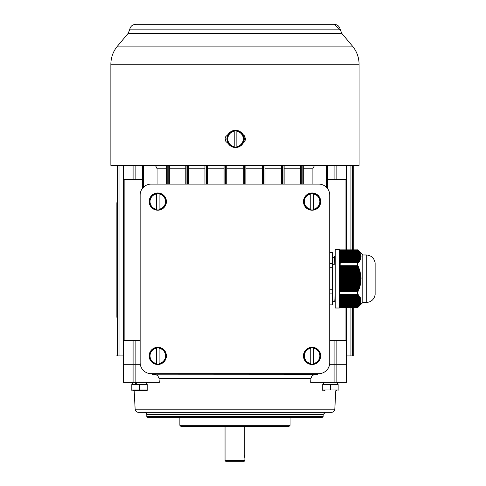 <?xml version="1.0" encoding="UTF-8"?>
<svg xmlns="http://www.w3.org/2000/svg" width="486" height="486" viewBox="0 0 486 486"><rect width="100%" height="100%" fill="white"/><g stroke="black" fill="none" stroke-linecap="round" stroke-linejoin="round"><path stroke-width="0.73" d="M329.727 340.461L336.859 340.461L336.859 364.707L346.482 364.707L346.378 307.602M346.482 340.461L346.749 364.707L334.076 364.707L334.076 340.461M346.749 165.38L346.749 179.541L346.287 179.541L346.378 249.871M336.859 165.38L336.859 179.541L346.093 179.541L346.093 249.871M336.859 179.541L334.076 179.541L334.076 165.38M327.558 165.38L327.558 179.541L334.076 179.541M336.859 340.461L346.093 340.461L346.093 307.602M327.558 179.541L327.558 188.562M312.887 184.103L312.887 168.946L303.264 168.946M303.264 168.126L313.093 168.126L314.551 165.38M313.093 168.126L312.887 168.946M140.345 364.707L135.867 364.707L135.867 340.461L123.857 340.461L123.857 179.541L135.867 179.541L135.867 165.38M133.091 340.461L133.091 364.707L123.462 364.707L135.867 364.707L135.867 382.342L159.274 382.342L158.995 378.363L157.986 376.115L156.614 375.04L153.321 374.19M123.462 364.707L123.462 340.461L123.462 382.342L133.085 382.342L133.085 364.707M329.532 364.707L334.076 364.707M166.686 168.126L156.85 168.126L155.399 165.38M300.621 184.103L300.621 165.38M303.264 165.38L303.264 184.103M245.861 165.38L245.861 184.103M243.219 184.103L243.219 165.38M264.998 165.38L264.998 184.103M262.355 184.103L262.355 165.38M284.134 165.38L284.134 184.103M281.485 184.103L281.485 165.38M353.79 165.38L353.79 249.871M353.79 307.602L353.79 355.892L346.749 355.892M352.034 165.38L352.034 249.871M352.034 307.602L352.034 355.892M123.462 340.461L123.462 165.38M123.201 165.38L123.462 179.541M142.392 165.38L142.392 179.541L135.867 179.541M140.15 340.461L135.867 340.461M116.16 317.315L116.16 202.686M142.392 179.541L142.392 188.459M157.063 184.103L157.063 168.946L166.686 168.946M156.85 168.126L157.063 168.946M169.328 184.103L169.328 165.38M166.686 165.38L166.686 184.103M224.082 165.38L224.082 184.103M226.731 184.103L226.731 165.38M204.952 165.38L204.952 184.103M207.595 184.103L207.595 165.38M185.816 165.38L185.816 184.103M188.465 184.103L188.465 165.38M116.16 312.905L116.16 207.097M116.16 355.892L117.916 355.892L117.916 165.38L117.916 355.892L123.201 355.892M244.895 460.6L243.79 461.7L226.154 461.7L225.054 460.6L244.895 460.6L244.895 457.933M244.33 454.623C244.95 458.893 244.944 458.893 244.324 454.623L244.33 426.429M335.826 390.72L337.041 390.72M338.062 390.72L338.141 389.985L322.71 389.985L322.789 390.72M338.141 389.985L338.141 384.548L322.71 384.548L322.71 389.985L325.025 390.556M330.425 384.548L330.425 389.985M337.509 384.548L337.533 382.342M134.124 390.72L147.161 390.72L134.124 390.72M147.161 390.72L147.24 389.985L131.809 389.985L131.882 390.72M147.24 389.985L147.24 384.548L131.809 384.548L131.809 389.985L134.124 390.556M139.525 384.548L139.525 389.985M136.876 382.342L136.511 384.548M135.448 384.548L135.776 382.342M310.767 193.343L310.767 209.831A8.347 8.347 0 0 0 313.415 209.831L313.415 193.343A8.347 8.347 0 0 0 310.767 193.343L310.767 193.944A7.752 7.752 0 0 0 310.767 209.223L310.767 209.831M320.711 201.587A8.62 8.62 0 0 0 312.553 192.978A8.62 8.62 0 0 0 303.519 200.657A8.62 8.62 0 0 0 310.7 210.092A8.62 8.62 0 0 0 320.711 201.587M313.415 209.831L313.415 209.223A7.752 7.752 0 0 0 313.415 193.944L313.415 193.343M310.767 347.648L310.767 364.136A8.347 8.347 0 0 0 313.415 364.136L313.415 347.648A8.347 8.347 0 0 0 310.767 347.648L310.767 348.249A7.752 7.752 0 0 0 310.767 363.528L310.767 364.136M320.711 355.892A8.62 8.62 0 0 0 312.553 347.283A8.62 8.62 0 0 0 303.519 354.962A8.62 8.62 0 0 0 310.7 364.397A8.62 8.62 0 0 0 320.711 355.892M313.415 364.136L313.415 363.528A7.752 7.752 0 0 0 313.415 348.249L313.415 347.648M156.462 347.648L156.462 364.136A8.347 8.347 0 0 0 159.104 364.136L159.104 347.648A8.347 8.347 0 0 0 156.462 347.648L156.462 348.249A7.752 7.752 0 0 0 156.462 363.528L156.462 364.136M166.4 355.892A8.62 8.62 0 0 0 158.248 347.283A8.62 8.62 0 0 0 149.214 354.962A8.62 8.62 0 0 0 156.395 364.397A8.62 8.62 0 0 0 166.4 355.892M159.104 364.136L159.104 363.528A7.752 7.752 0 0 0 159.104 348.249L159.104 347.648M156.462 193.343L156.462 209.831A8.347 8.347 0 0 0 159.104 209.831L159.104 193.343A8.347 8.347 0 0 0 156.462 193.343L156.462 193.944A7.752 7.752 0 0 0 156.462 209.223L156.462 209.831M166.4 201.587A8.62 8.62 0 0 0 158.248 192.978A8.62 8.62 0 0 0 149.214 200.657A8.62 8.62 0 0 0 156.395 210.092A8.62 8.62 0 0 0 166.4 201.587M159.104 209.831L159.104 209.223A7.752 7.752 0 0 0 159.104 193.944L159.104 193.343M334.763 301.472L332.479 301.472M335.225 293.987L334.763 301.454M332.479 256.007L333.044 256.007L332.546 264.779L334.174 264.779L334.672 256.013L335.237 256.007M329.727 293.878L332.479 293.878L332.479 304.88L329.727 304.88M329.727 252.592L332.479 252.592L332.479 263.6L329.727 263.6M329.727 267.731L332.479 267.731L332.479 263.6M332.479 267.731L332.479 289.741L329.727 289.741M332.479 293.878L332.479 289.741M334.483 257.386L333.08 257.386L332.788 260.32M339.368 308.015L339.368 249.464L335.237 249.464L335.237 308.015L339.368 308.015M340.2 262.859L339.422 291.485M366.244 302.505C371.164 302.116 374.129 299.504 375.125 294.668L375.125 262.811C374.129 257.969 371.164 255.357 366.244 254.974L366.244 302.505L362.793 302.505L357.641 307.65M366.244 254.974L362.793 254.974L362.793 302.505M339.368 262.738L357.751 262.738L339.368 262.859M360.952 302.019L360.879 302.359L360.667 301.97L360.612 302.316L339.368 302.316M339.368 288.04L359.099 288.04L359.865 286.661L339.368 286.661M339.368 287.348L359.652 287.348M339.368 296.806L359.324 296.806L359.099 296.46L339.368 296.46M339.368 298.179L360.071 298.179L359.907 297.839L339.368 297.839M339.368 260.326L359.537 260.326L359.731 259.98L339.368 259.98M339.368 283.903L360.211 283.903L360.788 282.524L339.368 282.524M339.368 283.216L360.679 283.216M339.368 306.447L358.923 306.15L358.048 307.134L358.334 306.794L339.368 306.794M339.368 306.101L358.862 306.101L359.427 305.463L339.368 305.761M339.368 296.114L358.862 296.114L358.601 295.767L339.368 295.767M339.368 256.195L360.721 256.195L360.703 255.849L339.368 255.849M339.368 267.373L358.65 267.373L358.048 266.68L339.368 266.68M339.368 295.427L358.334 295.427L358.048 295.081L339.368 295.081M339.368 297.493L359.731 297.493L359.537 297.146L339.368 297.146M339.368 254.129L360.339 254.129L360.211 253.783L339.368 253.783M339.368 277.014L361.013 277.014L360.612 276.327L339.368 276.327M339.368 299.558L360.539 299.558L360.448 299.212L339.368 299.212M339.368 252.058L359.324 252.058L359.099 251.718L339.368 251.718M339.368 253.437L360.071 253.437L359.907 253.097L339.368 253.097M339.368 281.837L360.539 281.837L360.448 282.524M339.368 301.97L360.667 301.97L361.049 301.326L339.368 301.624M339.368 259.639L359.907 259.639L360.071 259.293L339.368 259.293M339.368 261.705L358.601 261.705L358.862 261.359L339.368 261.359M339.368 303.738L360.405 303.738L360.551 303.392L339.368 303.695M339.368 291.485L357.751 291.485L339.368 291.721M339.368 305.415L359.324 305.415L359.099 305.761M339.368 262.391L358.048 262.391L358.334 262.051L339.368 262.051M339.368 252.75L359.731 252.75L359.537 252.404L359.907 253.097M339.368 252.404L359.865 252.702L359.324 252.058M339.368 279.772L360.703 279.772L360.721 279.079L361.068 279.079L361.068 278.393L360.721 278.393L361.068 278.393M339.368 279.079L361.068 279.079M339.368 304.424L360.059 304.424L360.241 304.084L339.368 304.382M339.368 285.968L359.731 285.968L359.537 286.661M339.368 303.349L360.339 303.349L360.788 302.705L360.679 303.051L360.539 302.656L360.448 303.003L339.368 303.003M339.368 256.881L360.703 256.881L360.721 256.541L339.368 256.541M339.368 290.792L358.048 290.792L358.923 289.413L339.368 289.413M339.368 290.106L358.65 290.106M339.368 278.393L360.721 278.393L360.703 277.706L339.368 277.706M339.368 300.251L360.667 300.251L360.612 299.905L339.368 299.905M339.368 257.574L360.612 257.574L360.667 257.228L339.368 257.228M339.368 285.282L359.907 285.282L360.405 284.596L360.551 283.903L360.211 283.903M339.368 284.596L360.405 284.596M339.368 274.262L360.679 274.262L360.211 273.569L339.368 273.569M339.368 261.018L359.099 261.018L359.324 260.672L339.368 260.672M339.368 270.125L359.652 270.125L359.099 269.438L339.368 269.438M339.368 272.883L360.405 272.883L359.907 272.19L339.368 272.19M339.368 302.656L360.879 302.359L339.368 302.359M339.368 254.816L360.539 254.816L360.448 254.47L339.368 254.47M339.368 258.947L360.211 258.947L360.339 258.607L339.368 258.607M339.368 288.727L358.862 288.727L358.601 289.413M339.368 307.48L357.751 307.48L339.368 307.602M339.368 250.685L358.334 250.685L358.048 250.339L339.368 250.339M339.368 271.504L360.059 271.504L359.537 270.817L339.368 270.817M339.368 301.284L360.721 301.284L360.703 301.624M339.368 305.068L359.537 305.068L359.731 304.728L339.368 304.728M339.368 251.371L358.862 251.371L358.601 251.025L339.368 251.025M339.368 255.502L360.667 255.502L360.612 255.162L339.368 255.162M339.368 275.635L360.879 275.635L360.448 274.948L339.368 274.948M339.368 307.134L358.358 306.836L357.751 307.48M339.368 268.752L359.178 268.752L358.601 268.059L339.368 268.059M339.368 300.937L360.721 300.937L360.703 300.591L339.368 300.591M339.368 258.26L360.448 258.26L360.539 257.914L339.368 257.914M339.368 281.151L360.612 281.151L361.013 280.458L361.049 279.772L360.703 279.772M339.368 280.458L361.013 280.458M339.368 304.036L360.405 303.738M339.368 298.872L360.339 298.872L360.211 298.526L339.368 298.526M361.013 299.947L360.667 300.251M339.368 257.179L361.049 257.179L361.013 257.525L360.703 256.881M339.368 255.806L361.013 255.806L361.049 256.146L360.667 255.502M339.368 255.114L360.612 255.162M339.368 254.427L360.679 254.427L360.788 254.767L360.339 254.129M339.368 249.871L357.641 249.871L358.048 250.339M358.601 251.025L358.334 250.685M359.099 251.718L358.862 251.371M360.211 253.783L360.071 253.437M360.788 254.767L360.448 254.47M360.879 255.114L360.539 254.816M361.049 256.146L360.703 255.849M360.721 256.541L361.068 256.839L360.721 256.195M361.013 257.525L360.667 257.228M360.539 257.914L360.879 258.212L360.612 257.574M360.339 258.607L360.679 258.904L360.448 258.26M360.071 259.293L360.405 259.591L360.551 259.245L360.211 258.947M359.731 259.98L360.059 260.283L360.241 259.937L359.907 259.639M359.324 260.672L359.652 260.97L359.537 260.326M358.862 261.359L359.178 261.656L359.427 261.316L359.099 261.018M358.334 262.051L358.65 262.349L358.923 262.003L358.601 261.705M357.751 262.738L358.06 263.035L358.358 262.689L358.048 262.391M339.368 265.751L357.641 265.751L357.641 262.859M357.641 265.751L339.368 265.994M358.048 266.68L358.358 266.68L358.06 265.994M358.601 268.059L358.923 268.059L358.65 267.373M359.099 269.438L359.427 269.438L359.178 268.752M359.537 270.817L359.865 270.817L359.652 270.125M359.907 272.19L360.241 272.19L360.059 271.504M360.211 273.569L360.551 273.569L360.405 272.883M360.448 274.948L360.788 274.948L360.679 274.262M360.612 276.327L360.952 276.327L360.879 275.635M360.703 277.706L361.049 277.706L361.013 277.014M360.879 281.837L360.539 281.837L360.879 281.837L360.952 281.151L360.612 281.151M360.059 285.968L359.731 285.968L360.241 285.282L359.907 285.282M359.178 288.727L359.427 288.04L359.099 288.04M358.06 291.485L357.751 291.485L358.048 290.792M339.368 294.619L357.641 294.619L357.641 291.721M357.641 294.619L358.06 294.437L358.358 294.783L358.048 295.081M339.368 295.47L358.334 295.427M358.923 295.47L358.601 295.767M339.368 296.162L358.862 296.114M359.427 296.162L359.099 296.46M339.368 296.849L359.324 296.806M359.865 296.849L359.537 297.146M339.368 297.541L359.731 297.493M360.241 297.541L359.907 297.839M339.368 298.228L360.071 298.179M360.551 298.228L360.211 298.526M339.368 298.914L360.339 298.872M360.788 298.914L360.448 299.212M339.368 299.607L360.539 299.558M360.952 299.607L360.612 299.905M339.368 300.293L360.703 300.591M339.368 300.986L360.721 300.937M361.068 300.986L360.721 301.284M360.059 304.424L359.731 304.728M339.368 305.117L359.537 305.068M359.652 305.117L359.324 305.415M339.368 249.992L357.751 249.992M339.368 294.735L357.751 294.735M339.368 257.872L360.952 257.872M339.368 306.496L358.65 306.496M339.368 250.983L358.65 250.983M339.368 250.29L358.06 250.29M339.368 307.182L358.06 307.182M339.368 258.558L360.788 258.558M339.368 260.624L359.865 260.624M339.368 256.493L361.068 256.493M339.368 303.051L360.679 303.051M339.368 252.362L359.652 252.362M339.368 262.003L358.923 262.003M339.368 261.316L359.427 261.316M339.368 259.245L360.551 259.245M339.368 301.672L361.013 301.672M339.368 253.048L360.059 253.048M339.368 251.669L359.178 251.669M339.368 253.735L360.405 253.735M339.368 294.783L358.358 294.783M339.368 305.803L359.178 305.803M339.368 259.937L360.241 259.937M339.368 262.689L358.358 262.689M323.147 416.508L322.048 417.614L147.902 417.614L146.802 416.508L323.147 416.508L323.147 414.528L325.353 412.322M123.462 382.342L123.195 364.707M335.777 390.72L334.811 409.188A3.305 3.305 0 0 1 331.507 412.322L138.443 412.322A3.305 3.305 0 0 1 135.138 409.188L134.172 390.72M316.629 374.19L313.166 375.137L311.897 376.194L310.955 378.363L310.675 382.342L334.082 382.342L334.082 364.707M231.67 412.322L230.65 412.322M317.716 373.679L317.716 374.25L153.212 374.19M153.916 373.679L153.916 374.19L152.227 374.25L152.227 373.679M316.337 374.19L316.028 373.679M179.863 417.614L179.863 425.329L290.081 425.329L290.081 417.614M290.081 425.329L288.982 426.429L180.968 426.429L179.863 425.329M135.867 382.342L133.085 382.342M336.865 364.707L336.865 382.342L346.488 382.342L346.488 364.707M336.865 382.342L334.082 382.342M346.755 364.707L346.488 382.342M151.17 373.679A11.02 11.02 0 0 1 140.15 362.653L140.15 195.123A11.02 11.02 0 0 1 151.17 184.103L318.701 184.103A11.02 11.02 0 0 1 329.727 195.123L329.727 362.653A11.02 11.02 0 0 1 318.701 373.679L151.17 373.679M110.869 64.255L110.869 165.38L359.081 165.38L359.081 64.255L110.869 64.255C110.942 57.433 113.141 51.388 117.472 46.121L352.478 46.121C356.809 51.388 359.008 57.433 359.081 64.255M242.854 143.473L244.926 141.292L245.515 138.929L244.391 135.74L242.854 134.379M228.311 134.221L225.686 136.718L225.152 138.474L225.887 141.475L228.311 143.631M243.686 141.718L244.531 138.929L243.686 136.135M128.128 33.419L341.822 33.419L340.309 29.84C339.678 26.432 337.63 24.586 334.174 24.3L340.309 29.84L129.641 29.84L128.128 33.419L117.472 46.121M234.209 130.685L234.209 147.173A8.347 8.347 0 0 0 236.852 147.173L236.852 130.685A8.347 8.347 0 0 0 234.209 130.685L234.209 131.287A7.752 7.752 0 0 0 234.209 146.565L234.209 147.173M244.154 138.929A8.62 8.62 0 0 0 235.996 130.321A8.62 8.62 0 0 0 226.962 138A8.62 8.62 0 0 0 234.143 147.434A8.62 8.62 0 0 0 244.154 138.929M236.852 147.173L236.852 146.565A7.752 7.752 0 0 0 236.852 131.287L236.852 130.685M326.458 187.286L326.458 165.38M345.084 340.461L345.084 307.602M345.084 249.871L345.084 179.541M185.816 168.126L169.328 168.126M204.952 168.126L188.465 168.126M224.082 168.126L207.595 168.126M226.731 168.126L243.219 168.126M245.861 168.126L262.355 168.126M264.998 168.126L281.485 168.126M284.134 168.126L300.621 168.126M300.621 168.946L284.134 168.946M281.485 168.946L264.998 168.946M262.355 168.946L245.861 168.946M243.219 168.946L226.731 168.946M301.721 165.38L301.721 184.103M302.164 184.103L302.164 165.38M244.318 165.38L244.318 184.103M244.762 184.103L244.762 165.38M263.455 165.38L263.455 184.103M263.898 184.103L263.898 165.38M282.591 165.38L282.591 184.103M283.028 184.103L283.028 165.38M352.69 355.892L352.69 307.602M352.69 249.871L352.69 165.38M350.935 355.892L350.935 307.602M350.935 249.871L350.935 165.38M346.482 179.541L346.482 165.38M346.287 340.461L346.287 307.602M346.287 249.871L346.287 179.541M143.492 187.213L143.492 165.38M124.866 340.461L124.866 179.541M169.328 168.946L185.816 168.946M188.465 168.946L204.952 168.946M207.595 168.946L224.082 168.946M168.229 165.38L168.229 184.103M167.785 184.103L167.785 165.38M225.625 165.38L225.625 184.103M225.188 184.103L225.188 165.38M206.495 165.38L206.495 184.103M206.052 184.103L206.052 165.38M187.359 165.38L187.359 184.103M186.922 184.103L186.922 165.38M117.26 355.892L117.26 165.38M119.015 355.892L119.015 165.38M133.091 165.38L133.091 179.541M123.663 340.461L123.663 179.541M310.767 209.666A8.189 8.189 0 0 1 310.767 193.501M313.415 193.501A8.189 8.189 0 0 1 313.415 209.666M310.767 363.971A8.189 8.189 0 0 1 310.767 347.806M313.415 347.806A8.189 8.189 0 0 1 313.415 363.971M156.462 363.971A8.189 8.189 0 0 1 156.462 347.806M159.104 347.806A8.189 8.189 0 0 1 159.104 363.971M156.462 209.666A8.189 8.189 0 0 1 156.462 193.501M159.104 193.501A8.189 8.189 0 0 1 159.104 209.666M323.147 414.528L146.802 414.528L146.802 416.508M334.811 409.188L135.138 409.188M310.955 378.363L158.995 378.363M234.209 147.009A8.189 8.189 0 0 1 234.209 130.843M236.852 130.843A8.189 8.189 0 0 1 236.852 147.009M225.054 426.429L225.054 460.6M323.318 384.548L323.318 382.342M146.632 384.548L146.632 382.342M132.411 384.548L132.411 382.342M334.265 262.015L334.21 263.491M362.793 254.974L357.641 249.822M375.131 294.583L375.131 262.896M146.802 414.528C146.14 413.762 148.048 413.744 144.597 412.322M129.641 29.84C130.272 26.432 132.32 24.586 135.776 24.3L334.174 24.3M341.822 33.419L352.478 46.121"/></g></svg>
